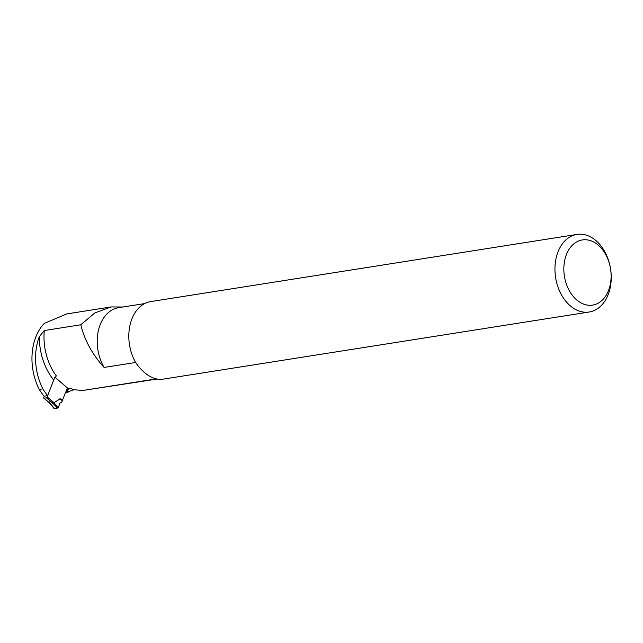 <?xml version="1.0" encoding="UTF-8"?>
<svg xmlns="http://www.w3.org/2000/svg" width="643" height="643" viewBox="0 0 643 643"><rect width="100%" height="100%" fill="white"/><g stroke="black" fill="none" stroke-linecap="round" stroke-linejoin="round"><path stroke-width="0.96" d="M156.257 378.904L82.722 390.494L73.832 389.698L65.658 392.777L67.644 388.155L55.033 377.224M73.832 389.698A49.479 35.044 -99 0 1 70.867 388.412L68.697 388.983L67.282 391.491A4.035 2.861 -99 0 1 67.531 388.878L67.74 388.356A49.479 35.044 -99 0 1 67.427 388.187M67.523 392.479L65.57 392.994M66.808 313.913L44.263 323.421A49.479 35.044 81 0 0 39.263 389.417A59.373 42.052 -99 0 0 44.054 396.192L47.646 395.63A59.373 42.052 -99 0 1 42.856 388.854A49.479 35.044 -99 0 1 39.327 336.667A52.774 37.382 81 0 0 53.61 379.925L56.327 375.874A49.479 35.044 -99 0 1 44.303 330.534L39.327 336.667M144.763 303.56L118.674 307.675A38.242 27.086 81 0 0 104.102 367.442C92.303 354.397 84.538 340.179 80.809 324.779L44.303 330.534M135.625 362.483L104.102 367.442M82.722 390.494L156.98 379.065M70.867 388.412L67.74 388.356M80.809 324.779L94.875 312.932L111.094 306.936L122.909 307.008M39.263 389.417L42.856 388.854M54.816 377.256L47.646 395.63M609.5 287.678A32.986 23.365 81 0 0 583.924 239.767A32.986 23.365 81 0 0 569.015 290.122A32.986 23.365 81 0 0 609.5 287.678M609.315 291.255A39.271 27.818 81 0 0 604.468 251.148A39.271 27.818 81 0 0 576.98 234.422A39.271 27.818 81 0 0 555.616 277.543A39.271 27.818 81 0 0 589.205 312.008A39.271 27.818 81 0 0 609.315 291.255M576.98 234.422L150.856 301.559A39.271 27.818 81 0 0 135.922 362.99C143.341 373.278 151.282 378.743 159.745 379.386A39.271 27.818 81 0 0 163.081 379.145L589.205 312.008M47.823 395.598L47.277 397.044A0.828 0.45 129.8 0 1 46.433 397.824L51.311 401.883L54.004 402.647L60.072 398.901M67.451 388.05L62.644 399.665L60.354 398.893M57.645 408.056L54.325 408.578L58.497 407.236L57.645 408.056L51.311 401.883M50.901 401.738L48.908 402.052L49.977 403.057M49.149 402.606L43.78 398.146A0.828 0.45 129.8 0 0 44.045 398.202L46.433 397.824M43.78 398.146A0.828 0.45 129.8 0 1 43.74 397.599L44.263 396.225M49.133 402.55L44.045 398.202M53.457 402.51L58.497 407.236L59.871 403.105L61.543 402.582L62.395 400.581L60.305 399.07L62.588 399.833L62.395 400.581M48.908 402.052L54.028 407.935M67.282 391.491A52.774 37.382 81 0 0 68.311 392.005M67.531 388.878L68.697 388.983M47.277 397.044L54.004 402.647M62.355 400.71L59.823 398.877M66.406 313.977L111.094 306.936M54.028 408.49L49.101 402.55"/></g></svg>
